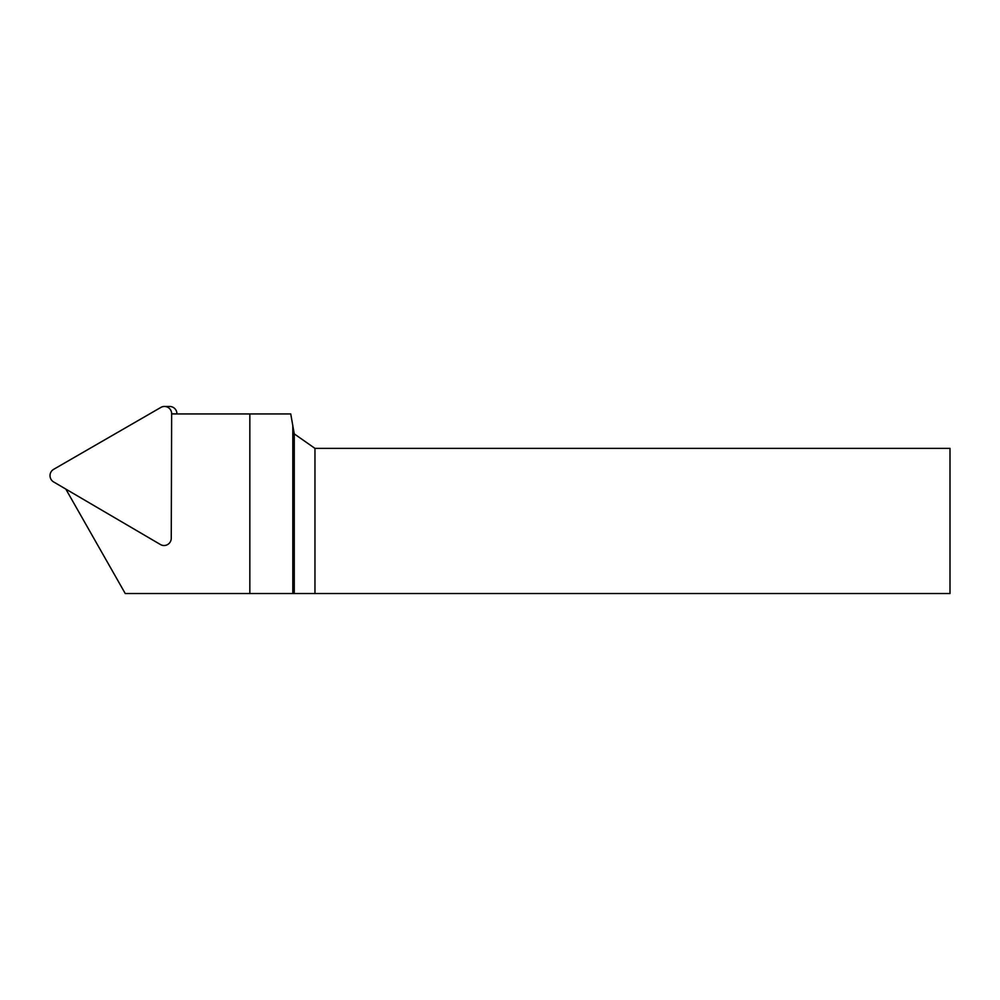 <?xml version="1.0" encoding="UTF-8"?>
<svg xmlns="http://www.w3.org/2000/svg" width="1000" height="1000" viewBox="0 0 1000 1000"><rect width="100%" height="100%" fill="white"/><g stroke="black" fill="none" stroke-linecap="round" stroke-linejoin="round"><path stroke-width="1.5" d="M65.825 489.087L125.237 593.525L249.838 593.525L249.838 413.938L171.65 413.938M314.962 593.525L314.962 448.375L950 448.375L950 593.525L249.838 593.525M249.838 413.938L290.738 413.938L294.262 433.888L294.262 593.525M292.812 425.7L292.812 593.525M314.962 448.375L294.262 433.888M171.65 413.75L171.25 538.275A7.262 7.2 90 0 1 160.425 544.525L53.587 481.912A7.262 7.2 90 0 1 53.625 469.35L160.863 407.425A7.262 7.2 -90 0 1 171.65 413.75L176.912 413.938M164.438 406.475L169.7 406.475A7.262 7.2 90 0 1 176.912 413.75"/></g></svg>

